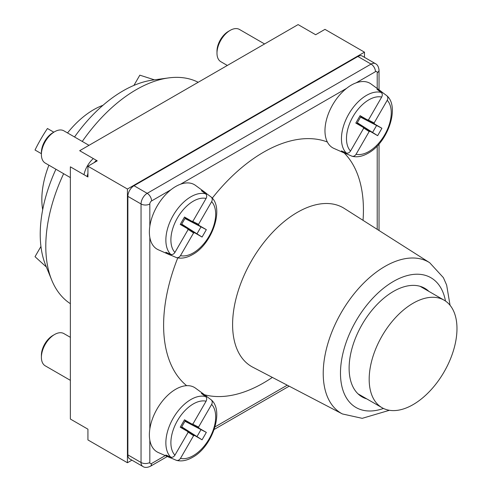<?xml version="1.0" encoding="UTF-8"?>
<svg xmlns="http://www.w3.org/2000/svg" width="492" height="492" viewBox="0 0 492 492"><rect width="100%" height="100%" fill="white"/><g stroke="black" fill="none" stroke-linecap="round" stroke-linejoin="round"><path stroke-width="0.74" d="M369.178 379.283A62.078 35.842 120 0 0 382.038 407.702A62.078 35.842 120 0 0 429.873 391.072A62.078 35.842 120 0 0 456.976 328.601A62.078 35.842 120 0 0 444.116 300.182A62.078 35.842 120 0 0 396.275 316.811A62.078 35.842 120 0 0 369.178 379.283M428.895 291.387A62.699 36.199 120 0 0 424.805 288.312A62.699 36.199 120 0 0 393.452 291.418A62.699 36.199 120 0 0 352.493 346.669A62.699 36.199 120 0 0 362.1 396.915A62.699 36.199 120 0 0 366.811 398.914M377.21 88.499L377.21 72.699A6.205 3.585 0 0 0 379.031 70.165C378.637 66.758 377.432 64.587 375.408 63.652A8.69 5.018 120 0 0 371.066 64.083L357.893 56.482L134.021 185.73A8.69 5.018 -60 0 0 127.877 196.376L127.877 454.885A8.69 5.018 -60 0 0 129.673 458.864L142.846 466.465C144.666 467.751 147.151 467.714 150.294 466.342A6.205 3.585 60 0 0 151.579 463.501L165.263 455.604M357.893 56.482A8.69 5.018 -60 0 1 362.241 56.051L375.408 63.652M67.527 132.932A73.253 42.294 -60 0 1 93.634 109.704A73.253 42.294 -60 0 1 102.988 105.288M74.538 136.979A117.133 67.625 -60 0 1 123.049 90.854A117.133 67.625 -60 0 1 152.6 80.091L168.479 77.927A127.883 73.837 -60 0 1 198.196 82.281M82.269 141.444A127.883 73.837 -60 0 1 136.216 89.679A127.883 73.837 -60 0 1 168.479 77.927M91.364 157.446L97.244 160.841L87.927 166.216L87.927 176.972L70.368 166.831L70.368 419.043L87.927 429.184L87.927 439.934L127.434 462.744L131.911 460.155M94.243 159.113L88.978 156.069M364.48 57.343L364.48 52.17L324.972 29.36L315.661 34.735L298.103 24.6L79.679 150.706L97.244 160.841M79.679 424.418L87.927 429.184M87.927 166.216L127.434 189.026L127.434 462.744M364.48 52.17L127.434 189.026M70.368 303.681A127.883 73.837 -60 0 1 51.74 280.126A127.883 73.837 -60 0 1 63.646 173.701M51.74 280.126L45.676 265.293A117.133 67.625 -60 0 1 55.916 169.242M48.899 165.189A73.253 42.294 120 0 0 42.687 209.727M41.396 153.689L35.024 150.011A105.534 60.934 120 0 1 47.441 128.504L53.812 132.188M40.941 246.449L35.024 256.689L46.377 267.008M133.916 85.405L139.826 75.165L154.439 79.839M227.335 65.461L220.847 61.709A18.622 10.75 -60 0 1 216.984 53.185A18.622 10.75 -60 0 1 230.158 30.375L228.399 31.39L230.158 30.375A18.622 10.75 -60 0 1 239.469 29.452L264.579 43.954M360.55 117.127L381.927 128.271L374.56 124.015L374.129 122.969L387.235 100.276C388.176 98.332 387.991 96.77 386.669 95.589L386.976 95.854C400.008 107.072 387.757 142.809 368.096 153.227C362.376 156.481 357.044 157.495 352.1 156.253L346.719 153.928L347.155 153.172M367.456 119.919L368.576 119.765L381.681 97.072C382.628 95.128 382.469 93.585 381.208 92.434A35.375 20.424 120 0 0 366.466 95.399A35.375 20.424 120 0 0 344.166 124.07A35.375 20.424 120 0 0 346.257 152.969C347.887 153.486 349.302 152.852 350.507 151.062L363.613 128.363L363.182 127.323L355.808 123.061L360.082 115.657L367.456 119.919L360.833 116.641M386.669 95.589L382.272 92.348A35.947 20.75 120 0 0 380.894 91.186A35.947 20.75 120 0 0 376.977 89.298L381.208 92.434M380.894 91.186L371.054 83.997A37.251 21.507 120 0 0 351.313 85.116A37.251 21.507 120 0 0 326.676 118.99A37.251 21.507 120 0 0 333.877 148.393L345.021 153.326A35.947 20.75 120 0 0 346.719 153.928M381.927 128.271L377.653 135.675L370.279 131.419L357.29 122.772M351.725 156.124C353.404 156.671 354.849 156.056 356.06 154.267L369.166 131.567L370.279 131.419M356.245 123.111C357.161 123.769 357.014 123.756 355.808 123.061M360.082 115.657C361.288 116.358 361.374 116.475 360.341 116.014M374.56 124.015L360.574 117.09M346.257 152.969L341.423 150.878A35.947 20.75 120 0 0 345.021 153.326M381.829 93.111L382.272 92.348M374.129 122.969L367.961 119.851M363.379 127.791L369.166 131.567M357.315 122.736L377.653 135.675M363.182 127.323L357.032 123.221M216.984 53.185L216.984 51.156A16.144 9.317 -60 0 1 228.399 31.39M70.368 177.587L45.258 163.086A18.622 10.75 -60 0 1 41.396 154.562A18.622 10.75 -60 0 1 54.569 131.751L52.81 132.766L54.569 131.751A18.622 10.75 -60 0 1 63.88 130.829L88.997 145.331M184.967 218.503L206.345 229.647L198.971 225.391L198.54 224.346L211.646 201.652C212.587 199.709 212.403 198.147 211.08 196.966L211.388 197.224C224.42 208.442 212.169 244.18 192.513 254.598C186.788 257.857 181.456 258.866 176.511 257.63L171.13 255.305L171.567 254.542M191.868 221.289L192.987 221.142L206.093 198.442C207.04 196.505 206.886 194.961 205.619 193.811A35.375 20.424 120 0 0 190.878 196.775A35.375 20.424 120 0 0 168.578 225.441A35.375 20.424 120 0 0 170.675 254.346C172.298 254.862 173.713 254.229 174.918 252.433L188.024 229.739L187.593 228.694L180.22 224.438L184.5 217.033L191.868 221.289L185.244 218.017M211.08 196.966L206.683 193.725A35.947 20.75 120 0 0 205.305 192.563A35.947 20.75 120 0 0 201.388 190.668L205.619 193.811M205.305 192.563L195.465 185.373A37.251 21.507 120 0 0 175.724 186.493A37.251 21.507 120 0 0 151.087 220.367A37.251 21.507 120 0 0 158.289 249.764L169.433 254.696A35.947 20.75 120 0 0 171.13 255.305M206.345 229.647L202.064 237.052L194.697 232.796L181.702 224.149M176.136 257.5C177.815 258.048 179.26 257.427 180.472 255.643L193.577 232.944L194.697 232.796M180.656 224.481C181.573 225.145 181.425 225.133 180.22 224.438M184.5 217.033C185.699 217.735 185.785 217.851 184.752 217.39M198.971 225.391L184.986 218.46M170.675 254.346L165.835 252.248A35.947 20.75 120 0 0 169.433 254.696M206.24 194.488L206.683 193.725M198.54 224.346L192.372 221.222M187.79 229.167L193.577 232.944M181.726 224.112L202.064 237.052M187.593 228.694L181.45 224.598M87.219 176.56A16.144 9.317 -60 0 1 87.927 173.313M94.077 162.667A16.144 9.317 -60 0 1 96.53 160.429M83.991 174.697A18.622 10.75 -60 0 1 93.302 158.565M41.396 154.562L41.396 152.532A16.144 9.317 -60 0 1 52.81 132.766M70.368 380.341L45.258 365.839A18.622 10.75 -60 0 1 41.396 357.315A18.622 10.75 -60 0 1 54.569 334.505L52.81 335.519L54.569 334.505A18.622 10.75 -60 0 1 63.88 333.582L70.368 337.327M184.967 421.257L206.345 432.4L198.971 428.145L198.54 427.099L211.646 404.406C212.587 402.462 212.403 400.9 211.08 399.719L211.388 399.978C224.42 411.195 212.169 446.933 192.513 457.351C186.788 460.61 181.456 461.619 176.511 460.383L171.13 458.058L171.567 457.296M191.868 424.043L192.987 423.895L206.093 401.195C207.04 399.258 206.886 397.714 205.619 396.564A35.375 20.424 120 0 0 190.878 399.522A35.375 20.424 120 0 0 168.578 428.194A35.375 20.424 120 0 0 170.675 457.099C172.298 457.615 173.713 456.982 174.918 455.186L188.024 432.493L187.593 431.447L180.22 427.191L184.5 419.787L191.868 424.043L185.244 420.771M211.08 399.719L206.683 396.478A35.947 20.75 120 0 0 205.305 395.316A35.947 20.75 120 0 0 201.388 393.422L205.619 396.564M205.305 395.316L195.465 388.127A37.251 21.507 120 0 0 175.724 389.246A37.251 21.507 120 0 0 151.087 423.114A37.251 21.507 120 0 0 158.289 452.517L169.433 457.449A35.947 20.75 120 0 0 171.13 458.058M206.345 432.4L202.064 439.805L194.697 435.549L181.702 426.902M176.136 460.248C177.815 460.801 179.26 460.18 180.472 458.396L193.577 435.697L194.697 435.549M180.656 427.234C181.573 427.899 181.425 427.886 180.22 427.191M184.5 419.787C185.699 420.488 185.785 420.605 184.752 420.143M198.971 428.145L184.986 421.213M170.675 457.099L165.835 455.002A35.947 20.75 120 0 0 169.433 457.449M206.24 397.241L206.683 396.478M198.54 427.099L192.372 423.975M187.79 431.914L193.577 435.697M181.726 426.865L202.064 439.805M187.593 431.447L181.45 427.351M41.396 357.315L41.396 355.286A16.144 9.317 -60 0 1 52.81 335.519M383.465 408.452A74.919 43.259 -60 0 1 340.692 367.573A74.919 43.259 -60 0 1 392.942 281.731A74.919 43.259 -60 0 1 445.481 301.036M252.728 367.167L342.407 413.95A87.33 50.418 -60 0 1 327.531 344.732A87.33 50.418 -60 0 1 384.387 266.762A87.33 50.418 -60 0 1 384.978 266.412A87.33 50.418 -60 0 1 429.707 262.734L344.357 208.467A91.653 52.915 120 0 0 298.25 211.849A91.653 52.915 120 0 0 297.408 212.323A91.653 52.915 120 0 0 237.23 294.124A91.653 52.915 120 0 0 252.728 367.167L252.464 367.05M327.352 141.997A141.29 81.574 120 0 0 264.813 151.493A141.29 81.574 120 0 0 212.255 198.178M177.766 257.906A141.29 81.574 120 0 0 186.665 385.679M204.555 394.762A141.29 81.574 120 0 0 262.224 383.692A141.29 81.574 120 0 0 263.515 382.954A141.29 81.574 120 0 0 272.353 377.401M170.933 189.764L151.579 200.939A2.485 1.433 120 0 0 149.826 203.977L149.826 226.326M149.826 237.39L149.826 429.079M149.826 440.143L149.826 462.492A2.485 1.433 120 0 0 151.579 463.501M215.022 426.872L287.248 385.174M377.21 229.352L377.21 145.958M377.21 72.699A2.485 1.433 120 0 0 375.457 71.684L356.097 82.859M346.522 88.388L180.515 184.236M363.034 220.342A141.29 81.574 120 0 0 344.172 152.944M151.579 200.939A6.205 3.585 -120 0 0 147.188 193.338A8.69 5.018 120 0 0 141.044 203.977L141.044 462.492A8.69 5.018 120 0 0 142.846 466.465M149.826 203.977A6.205 3.585 180 0 1 141.044 203.977L127.877 196.376M149.826 462.492A6.205 3.585 180 0 1 141.044 462.492L127.877 454.885M375.457 71.684A6.205 3.585 -120 0 0 371.066 64.083L147.188 193.338L134.021 185.73M356.06 154.267A31.66 18.278 120 0 0 368.871 151.518A31.66 18.278 120 0 0 388.723 126.167A31.66 18.278 120 0 0 387.235 100.276M381.681 97.072A31.66 18.278 120 0 0 368.871 99.815A31.66 18.278 120 0 0 349.019 125.171A31.66 18.278 120 0 0 350.507 151.062M376.632 125.423L372.536 132.514M180.472 255.643A31.66 18.278 120 0 0 193.282 252.894A31.66 18.278 120 0 0 213.134 227.538A31.66 18.278 120 0 0 211.646 201.652M206.093 198.442A31.66 18.278 120 0 0 193.282 201.191A31.66 18.278 120 0 0 173.43 226.548A31.66 18.278 120 0 0 174.918 252.433M201.043 226.794L196.948 233.891M180.472 458.396A31.66 18.278 120 0 0 193.282 455.647A31.66 18.278 120 0 0 213.134 430.291A31.66 18.278 120 0 0 211.646 404.406M206.093 401.195A31.66 18.278 120 0 0 193.282 403.944A31.66 18.278 120 0 0 173.43 429.301A31.66 18.278 120 0 0 174.918 455.186M201.043 429.547L196.948 436.638M358.01 393.834L382.038 407.702M420.094 286.307L444.116 300.182M450.051 305.274L446.656 285.096L443.384 277.648L429.707 262.734M342.407 413.95L362.223 418.335L389.412 410.297M289.161 386.171L214.211 429.442M167.317 456.514L150.294 466.342M379.031 70.165L379.031 89.821M379.031 143.971L379.031 230.508M361.042 116.278L356.829 123.584M185.453 217.655L181.24 224.955M185.453 420.408L181.24 427.708"/></g></svg>
